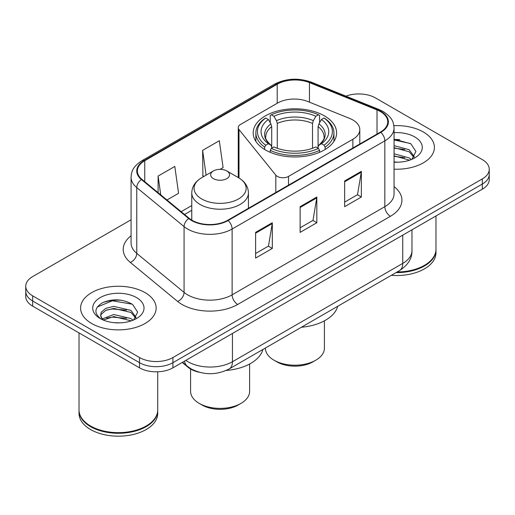 <?xml version="1.0" encoding="UTF-8"?>
<svg xmlns="http://www.w3.org/2000/svg" width="515" height="515" viewBox="0 0 515 515"><rect width="100%" height="100%" fill="white"/><g stroke="black" fill="none" stroke-linecap="round" stroke-linejoin="round"><path stroke-width="0.77" d="M352.878 119.982A23.613 13.635 0 0 0 349.724 118.456L307.828 101.513A23.613 13.635 0 0 0 277.585 103.045L240.563 124.418A7.873 4.545 0 0 0 238.258 127.63A7.873 4.545 0 0 0 238.999 129.555L275.808 175.132A7.873 4.545 0 0 0 288.509 176.42L352.878 139.256A23.613 13.635 0 0 0 359.792 129.619A23.613 13.635 0 0 0 352.878 119.982M324.392 115.862A41.715 24.083 0 0 0 278.937 110.641A41.715 24.083 0 0 0 253.187 132.889A41.715 24.083 0 0 0 265.405 149.923A41.715 24.083 0 0 0 310.86 155.137A41.715 24.083 0 0 0 336.61 132.889A41.715 24.083 0 0 0 324.392 115.862M199.35 372.281A23.613 13.635 180 0 1 188.084 367.292L182.22 362.457M121.521 300.264A31.479 18.173 0 0 0 103.09 302.459M399.782 139.61A31.479 18.173 0 0 0 394.052 139.584M131.074 219.763L32.664 276.581A23.613 13.635 0 0 0 25.75 286.218L25.75 296.498A23.613 13.635 0 0 0 32.664 306.142L139.52 367.832A23.613 13.635 0 0 0 172.911 367.832L482.336 189.185A23.613 13.635 0 0 0 489.25 179.548L489.25 174.405A23.613 13.635 0 0 1 482.336 184.042A23.613 13.635 0 0 0 489.25 174.405L489.25 169.261A23.613 13.635 0 0 0 482.336 159.624L375.48 97.934A23.613 13.635 0 0 0 345.919 96.144M25.75 286.218A23.613 13.635 0 0 0 32.664 295.855L139.52 357.545A23.613 13.635 0 0 0 172.911 357.545L172.911 362.689L482.336 184.042L172.911 362.689A23.613 13.635 0 0 1 139.52 362.689A23.613 13.635 0 0 0 172.911 362.689L172.911 367.832M32.664 295.855L32.664 300.998L139.52 362.689L32.664 300.998A23.613 13.635 0 0 1 25.75 291.361A23.613 13.635 0 0 0 32.664 300.998L32.664 306.142M423.343 131.995A37.775 21.81 0 0 0 393.878 125.66A37.775 21.81 0 0 1 423.343 131.995A37.775 21.81 0 0 1 434.409 147.412A37.775 21.81 0 0 0 423.343 131.995M145.082 292.642A37.775 21.81 0 0 0 103.914 287.917A37.775 21.81 0 0 0 80.591 308.067A37.775 21.81 0 0 0 91.657 323.491A37.775 21.81 0 0 0 132.825 328.216A37.775 21.81 0 0 0 156.148 308.067A37.775 21.81 0 0 0 145.082 292.642A37.775 21.81 0 0 0 103.914 287.917A37.775 21.81 0 0 0 80.591 308.067A37.775 21.81 0 0 0 91.657 323.491A37.775 21.81 0 0 0 132.825 328.216A37.775 21.81 0 0 0 156.148 308.067A37.775 21.81 0 0 0 145.082 292.642M380.379 111.555A25.183 14.542 180 0 1 387.756 121.836A25.183 14.542 180 0 1 380.379 132.117L227.669 220.285A25.183 14.542 180 0 1 189.23 218.341L141.928 179.336A25.183 14.542 180 0 1 137.37 170.999A25.183 14.542 180 0 1 144.747 160.719L277.205 84.241A25.183 14.542 180 0 1 309.457 82.612L377.019 109.927A25.183 14.542 180 0 1 380.379 111.555M380.823 111.298A25.814 14.903 0 0 0 377.379 109.631L309.818 82.316A25.814 14.903 0 0 0 276.755 83.99L144.303 160.461A25.814 14.903 0 0 0 141.413 179.548L188.715 218.553A25.814 14.903 0 0 0 228.113 220.542L380.823 132.374A25.814 14.903 0 0 0 380.823 111.298M255.607 232.368L255.607 258.073L272.306 248.436L272.306 222.731L255.607 232.368M255.607 253.509L268.47 246.086L272.235 223.581A6.296 3.637 -120 0 0 272.306 222.731M268.354 246.151L272.306 248.436M344.651 180.958L344.651 206.663L361.35 197.026L361.35 171.321L344.651 180.958M344.651 202.105L357.513 194.676L361.279 172.171A6.296 3.637 -120 0 0 361.35 171.321M357.397 194.741L361.35 197.026M300.129 206.663L300.129 232.368L316.828 222.731L316.828 197.026L300.129 206.663M300.129 227.81L312.991 220.381L316.757 197.876A6.296 3.637 -120 0 0 316.828 197.026M312.875 220.446L316.828 222.731M394.052 169.178A37.775 21.81 0 0 0 434.409 147.412A37.775 21.81 0 0 1 394.052 169.178M172.911 357.545L482.336 178.905A23.613 13.635 0 0 0 489.25 169.261M166.969 199.987L178.57 193.292L174.804 166.435L158.105 176.072L158.105 192.681M220.066 169.338L223.092 167.587L219.326 140.73L202.627 150.374L202.897 175.918M204.043 176.349L202.627 175.821M202.627 150.374L206.103 175.158M158.105 176.072L160.738 194.85M397.11 271.991A39.352 22.718 0 0 0 424.457 265.334A39.352 22.718 0 0 0 435.98 249.266L435.98 215.946M396.943 272.081A38.96 22.493 0 0 0 424.18 265.495A38.96 22.493 0 0 0 424.315 265.418M395.996 272.628A39.352 22.718 0 0 0 435.98 249.91A39.352 22.718 0 0 0 435.98 249.588M391.342 275.319A39.352 22.718 0 0 0 435.98 252.807L435.98 249.91M394.052 161.948L398.327 162.199M394.052 153.785L409.213 157.905L411.292 159.573M394.052 155.826L409.586 160.204M394.052 145.623L409.213 149.743L414.324 156.805M394.052 147.663L409.213 151.783L413.918 157.333M394.052 162.154A25.66 14.819 0 0 0 414.775 157.893A25.66 14.819 0 0 0 414.775 136.939A25.66 14.819 0 0 0 394.052 132.67M411.897 159.322L415.92 151.429L410.835 143.769L394.052 139.172M394.052 139.964L410.487 143.531M394.052 148.127L404.803 149.53M394.052 156.29L404.803 157.693M265.386 348.037L265.386 348.166A29.516 17.04 0 0 0 274.032 360.217L276.812 361.826A25.576 14.768 0 0 0 312.985 361.826L315.766 360.217A29.516 17.04 0 0 0 324.411 348.166L324.411 320.826M276.812 361.826L274.032 360.217A29.516 17.04 0 0 0 315.766 360.217M264.652 149.479L264.652 147.142L265.772 145.211A37.466 21.63 0 0 1 265.772 117.999L268.347 119.486A33.842 19.538 0 0 0 268.347 143.724L270.89 145.166L271.714 146.962L271.714 148.204M271.714 146.962L271.714 126.619L270.89 123.87L268.347 119.486M270.221 122.712L270.221 115.431L271.334 114.787A37.466 21.63 0 0 1 318.457 114.787L315.882 116.274A33.842 19.538 0 0 0 273.916 116.274L276.458 120.658L277.276 123.407L277.276 148.288M312.515 148.288L312.515 123.407L313.339 120.658L315.882 116.274M301.391 327.25A43.286 24.99 0 0 0 337.698 306.29M270.221 150.354A39.037 22.538 0 0 0 319.577 150.354L318.457 148.423A37.466 21.63 0 0 1 271.334 148.423L270.221 150.354L270.221 152.305M319.577 152.305L319.577 150.354M265.772 117.999L264.652 118.643A39.037 22.538 0 0 0 255.858 132.889A39.037 22.538 0 0 0 264.652 147.142M318.457 114.787L319.577 115.431L319.577 122.712M271.334 148.423L273.916 146.936A33.842 19.538 0 0 0 315.882 146.936L318.457 148.423M268.347 143.724L265.772 145.211M273.916 116.274L271.334 114.787M270.89 123.87A30.276 17.478 0 0 0 270.89 145.166L271.032 145.262C266.731 141.104 264.98 138.278 265.779 136.79A29.123 16.815 0 0 1 271.714 126.619M325.145 147.142A39.037 22.538 0 0 0 333.932 132.889A39.037 22.538 0 0 0 325.145 118.643L324.025 117.999A37.466 21.63 0 0 1 324.025 145.211L325.145 147.142L325.145 149.479M324.025 145.211L321.45 143.724A33.842 19.538 0 0 0 321.45 119.486L324.025 117.999M321.45 119.486L318.907 123.87L318.083 126.619L318.083 146.962L318.907 145.166L321.45 143.724M318.083 126.619A29.123 16.815 0 0 1 324.019 136.79C324.811 138.29 323.06 141.11 318.766 145.262L318.907 145.166A30.276 17.478 0 0 0 318.907 123.87M318.083 148.204L318.083 146.962M190.589 369.03L190.589 391.349A29.516 17.04 0 0 0 199.234 403.4L202.015 405.009A25.576 14.768 0 0 0 238.188 405.009L240.969 403.4A29.516 17.04 0 0 0 249.614 391.349L249.614 364.008M202.015 405.009L199.234 403.4A29.516 17.04 0 0 0 240.969 403.4M213.422 178.647A9.444 5.453 0 0 0 226.78 178.647A9.444 5.453 0 0 0 226.78 170.935L238.509 177.701A26.027 15.025 0 0 1 238.509 198.957A26.027 15.025 0 0 1 201.7 198.957A26.027 15.025 0 0 1 201.7 177.701C195.288 181.512 191.979 186.565 191.767 192.874A28.331 16.358 0 0 0 200.065 204.442A28.331 16.358 0 0 0 230.945 207.989A28.331 16.358 0 0 0 248.436 192.874C248.224 186.565 244.915 181.512 238.509 177.701L226.78 170.935A9.444 5.453 0 0 0 213.422 170.935A9.444 5.453 0 0 0 213.422 178.647M226.162 370.472A43.286 24.99 0 0 0 262.901 349.473M146.054 426.066A38.96 22.493 0 0 1 145.919 426.15A38.96 22.493 0 0 1 90.82 426.15L90.543 425.989A39.352 22.718 0 0 0 146.196 425.989A39.352 22.718 0 0 0 157.719 409.921L157.719 371.791M79.02 410.243A39.352 22.718 0 0 0 79.02 410.564A39.352 22.718 0 0 0 90.543 426.632A39.352 22.718 0 0 0 133.43 431.557A39.352 22.718 0 0 0 157.719 410.564A39.352 22.718 0 0 0 157.719 410.243M79.02 410.564L79.02 413.455A39.352 22.718 0 0 0 90.543 429.523A39.352 22.718 0 0 0 133.43 434.448A39.352 22.718 0 0 0 157.719 413.455L157.719 410.564M114.073 322.673L120.066 322.853M102.305 318.907L113.764 314.536L130.952 318.553L133.031 320.227M103.361 320.008L113.764 316.577L131.325 320.858M102.485 319.706L100.644 315.392A17.793 10.274 0 0 0 103.521 320.15M100.644 315.392L101.185 312.277L105.787 308.356L113.764 306.374L130.952 310.397L136.063 317.459M100.689 315.644L101.185 314.317L105.787 310.397L113.764 308.414L130.952 312.438L135.657 317.987M133.636 319.976L137.66 312.084L132.574 304.417C122.821 298.99 112.837 298.41 102.627 302.678C94.251 307.854 93.724 313.287 101.049 318.985L101.14 319.043M136.514 297.593A25.66 14.819 0 0 0 100.225 297.593A25.66 14.819 0 0 0 100.225 318.54A25.66 14.819 0 0 0 136.514 318.54A25.66 14.819 0 0 0 136.514 297.593M79.02 332.902L79.02 409.921A39.352 22.718 0 0 0 90.543 425.989L90.82 426.15M97.296 306.992L112.367 300.805L132.226 304.185M106.708 309.998L112.367 308.968L126.542 310.185M106.708 318.154L112.367 317.131L126.542 318.347M102.202 318.779L102.64 318.579M188.084 366.86L188.084 367.292M238.999 129.555L238.999 177.99M275.808 175.132L275.808 192.494M288.509 176.42L288.509 185.162M352.878 139.256L352.878 147.998M185.818 360.378A31.479 18.173 0 0 0 187.936 361.723A31.479 18.173 0 0 0 232.458 361.723L402.749 263.403A31.479 18.173 0 0 0 411.974 250.554C412.206 258.363 408.041 265.051 399.492 270.613L229.194 368.933A15.74 9.09 60 0 0 232.458 361.723L232.458 333.45M402.749 235.13L402.749 263.403A15.74 9.09 60 0 1 399.492 270.613M184.544 361.112A15.74 10.525 129.5 0 0 187.286 366.229L182.51 362.29M482.336 189.185L482.336 178.905M139.52 367.832L139.52 357.545M394.052 186.604A39.352 22.718 180 0 1 390.396 216.3L237.685 304.468A7.873 4.545 60 0 1 232.123 294.831L384.834 206.663A31.479 18.173 0 0 0 394.052 193.814L394.052 128.01A31.479 18.173 180 0 1 384.834 140.859A7.873 4.545 -120 0 0 380.823 132.374M237.685 304.468A39.352 22.718 180 0 1 182.033 304.468A39.352 22.718 180 0 1 177.624 301.436L130.321 262.431A39.352 22.718 180 0 1 131.074 235.767M187.602 294.831A31.479 18.173 0 0 0 232.123 294.831L232.123 229.027A31.479 18.173 180 0 1 184.074 226.6L136.765 187.595A31.479 18.173 180 0 1 131.074 177.166L131.074 242.971A31.479 18.173 0 0 0 136.765 253.399L184.074 292.404A31.479 18.173 0 0 0 187.602 294.831M394.052 128.01C393.544 122.596 393.042 118.096 383.205 111.549L379.066 109.541A7.873 3.689 112 0 0 377.379 109.631M379.066 109.541L311.504 82.233C298.468 77.617 286.089 78.286 274.379 84.241A7.873 4.545 60 0 1 276.755 83.99M144.303 160.461A7.873 4.545 -120 0 0 141.928 160.712C132.381 166.969 131.512 171.682 131.074 177.166M141.413 179.548A7.873 5.266 129.5 0 0 136.765 187.595L136.765 253.399A7.873 5.266 -50.5 0 1 130.321 262.431M311.504 82.233A7.873 3.689 112 0 0 309.818 82.316M188.715 218.553A7.873 5.266 129.5 0 0 184.074 226.6L184.074 292.404A7.873 5.266 -50.5 0 1 177.624 301.436M228.113 220.542A7.873 4.545 60 0 1 232.123 229.027L384.834 140.859L384.834 206.663A7.873 4.545 60 0 0 390.396 216.3M144.747 160.719L144.747 181.666M377.019 109.927L377.019 134.061M309.457 82.612L309.457 102.176M277.205 84.241L277.205 103.264M191.767 205.543L181.145 211.678M300.129 207.481L316.757 197.876M344.651 181.776L361.279 172.171M255.607 233.179L272.235 223.581M312.515 123.407A29.123 16.815 0 0 0 277.276 123.407M313.339 120.658A30.276 17.478 0 0 0 276.458 120.658M238.258 127.63L238.258 177.559M359.792 129.619L359.792 144.007M229.194 368.933C216.532 375.293 203.863 375.293 191.194 368.933L187.286 366.229M411.974 250.554L411.974 229.806M274.379 84.241L141.928 160.712M191.767 210.332L184.563 214.491M255.858 141.38L255.858 132.889M333.932 141.38L333.932 132.889M248.436 208.298L248.436 192.874M191.767 220.117L191.767 192.874M213.422 170.935L201.7 177.701"/></g></svg>
